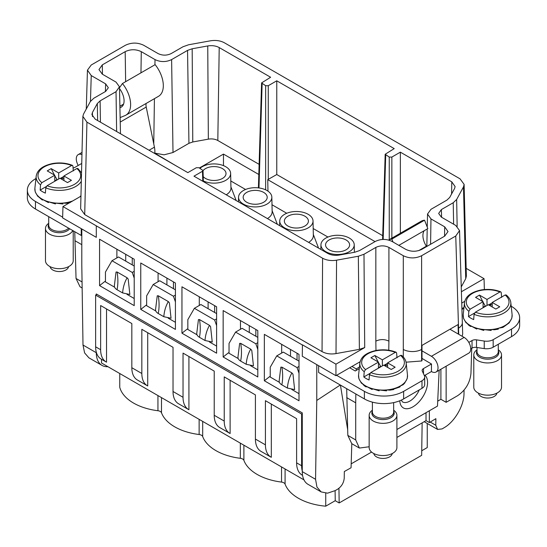 <?xml version="1.0" encoding="UTF-8"?>
<svg xmlns="http://www.w3.org/2000/svg" width="547" height="547" viewBox="0 0 547 547"><rect width="100%" height="100%" fill="white"/><g stroke="black" fill="none" stroke-linecap="round" stroke-linejoin="round"><path stroke-width="0.82" d="M105.633 83.869L108.34 87.732L105.633 91.417L93.776 98.262L90.351 101.523L83.513 114.097L82.877 116.381L86.939 122.152L322.593 258.211C326.614 260.365 331.27 261.022 336.555 260.187L358.333 256.242L363.987 254.259L375.837 247.422C380.199 245.35 384.555 245.35 388.917 247.422L403.303 255.722C409.402 258.622 415.508 258.622 421.607 255.722L455.76 236.01L459.548 230.595L455.76 225.439L441.367 217.132L438.66 213.453L441.367 209.583L453.224 202.739L456.649 199.477L463.487 186.903L464.123 184.394L460.061 178.842L224.407 42.789C220.386 40.635 215.73 39.979 210.445 40.813L188.667 44.758L183.013 46.741L171.163 53.579C166.801 55.65 162.445 55.65 158.083 53.579L143.697 45.271C137.598 42.379 131.492 42.379 125.393 45.271L91.24 64.99L87.452 70.146L91.24 75.561L105.633 83.869L105.4 91.547M140.962 72.833L141.283 51.657C135.916 49.114 130.555 49.114 125.188 51.657L102.303 64.874L98.973 69.599L102.303 74.166L116.032 82.091L119.472 86.802L116.032 91.677L100.108 100.874L97.298 103.554L92.409 112.538L91.889 114.59L95.219 119.157L187.84 172.626L196.339 167.717L198.951 167.717L203.019 170.493L202.479 171.266L193.98 176.175L327.79 253.432C331.092 255.196 334.908 255.736 339.249 255.052L354.818 252.229L359.454 250.608L375.386 241.412C380.917 238.786 386.449 238.786 391.987 241.412L405.717 249.336C411.084 251.887 416.445 251.887 421.812 249.336L444.697 236.126L448.027 231.559L444.697 226.834L430.968 218.909L427.528 214.027L430.968 209.323L446.892 200.127L449.702 197.446L454.591 188.455L455.111 186.575L451.781 181.843L400.356 152.155L391.857 157.064L389.245 157.064L389.245 239.668M141.283 51.657L155.013 59.589L154.938 64.765M207.751 45.948L208.345 139.15C211.935 138.582 215.087 139.034 217.815 140.497L219.21 47.568C215.908 45.804 212.092 45.264 207.751 45.948L192.182 48.772L187.546 50.392L171.614 59.589C166.083 62.214 160.551 62.214 155.013 59.589M219.21 47.568L270.628 77.257L261.589 82.905L265.651 85.715L265.651 189.843M267.968 191.156L267.75 179.648L276.768 174.534L276.768 80.806L268.269 85.715L265.651 85.715M276.768 80.806L394.216 148.613L385.177 154.254L382.599 239.456M389.245 157.064L385.177 154.254M463.487 186.903L465.723 278.71L466.359 276.194M465.723 278.71L461.251 286.929M466.167 268.351L484.04 278.669L461.394 291.742M80.641 208.817L84.703 214.588L322.046 351.618C326.067 353.772 330.716 354.435 336.008 353.594L359.386 349.362L364.705 347.564L335.94 364.172L302.443 344.829L302.272 356.254L302.443 344.829M458.345 334.087L458.058 324.569L421.983 345.396L421.983 360.76L421.607 360.979L421.607 349.451A12.95 7.214 180 0 1 403.303 349.451L403.303 255.722M400.356 233.254L400.356 152.155M208.345 139.15L192.77 141.974L188.941 143.314L173.009 152.51L164.086 154.815L154.774 153.105M217.815 140.497L259.121 164.346M276.768 174.534L382.715 235.695M424.192 421.696L437.586 429.429L442.099 428.91L444.355 427.569C454.666 421.73 464.082 405.443 464 393.608L464.054 390.1M484.368 289.548L484.04 278.669M464.731 301.342L461.736 303.072M96.293 226.007L96.293 237.336L62.618 217.897L62.96 206.568L302.272 344.931M80.949 196.182L62.96 206.568M360.104 361.752L335.94 375.7L335.94 364.172M406.059 362.189L421.607 360.979M462.153 336.282L462.68 334.039L462.331 322.641A12.95 7.473 178.3 0 1 458.543 328.132L458.735 334.313M313.192 228.537L327.94 237.049M271.996 204.756L286.744 213.268M230.8 180.968L245.548 189.481M154.767 153.174L175.86 165.714M199.409 167.984L223.477 154.09L258.82 174.493M223.477 154.09L223.477 165.632M267.75 179.648L375.057 241.603M437.586 429.429L435.781 425.258L435.884 418.674L429.354 422.564L426.024 420.636L396.903 437.45M429.361 410.776L429.354 422.564M463.979 307.455L461.907 308.652M302.272 356.254L335.94 375.7M96.942 294.341L96.293 294.717L96.293 293.965L302.272 412.889L302.272 471.63A27.747 16.02 120 0 0 308.016 484.334L321.157 491.917L316.945 487.049L315.564 479.309L316.768 400.452L340.289 384.999M316.768 364.623L316.768 400.452M81.797 228.967L81.797 264.796L83 345.034L84.6 352.904L88.894 357.82M106.528 308.939L106.528 362.169A26.817 15.487 -60 0 1 106.193 361.984L101.188 359.099A26.817 15.487 120 0 1 96.293 352.145L96.293 352.712L83 345.034M140.757 263.004L140.757 309.404L175.416 329.41L175.416 283.018L140.757 263.004M134.213 259.23L134.213 305.629L99.561 285.616L99.561 239.224L134.213 259.23M181.953 286.792L216.612 306.799L216.612 353.198L181.953 333.185L181.953 286.792M264.345 334.361L299.004 354.367L299.004 400.766L264.345 380.76L264.345 334.361M223.149 356.972L257.808 376.979L257.808 330.586L223.149 310.573L223.149 356.972L228.509 352.781L229.036 353.088M351.967 366.449L356.227 368.91L356.206 370.422M359.441 367.051L356.227 368.91M426.024 412.698L426.024 420.636M351.188 463.842L371.57 452.075M313.034 220.981A16.649 9.614 180 0 1 312.358 223.805A16.649 9.614 180 0 1 293.917 230.602A16.649 9.614 180 0 1 279.743 220.981A16.649 9.614 180 0 1 280.413 218.397A16.649 9.614 180 0 1 298.655 211.58A16.649 9.614 180 0 1 313.034 220.981L313.342 235.477A16.957 9.791 180 0 1 312.658 238.355A16.957 9.791 180 0 1 308.631 242.369M200.004 168.326A16.649 9.614 180 0 1 218.595 164.291A16.649 9.614 180 0 1 230.636 173.413L230.95 187.908A16.957 9.791 180 0 1 230.266 190.787A16.957 9.791 180 0 1 226.239 194.8M271.838 197.193A16.649 9.614 180 0 1 271.162 200.024A16.649 9.614 180 0 1 252.721 206.821A16.649 9.614 180 0 1 238.547 197.193A16.649 9.614 180 0 1 239.217 194.609A16.649 9.614 180 0 1 257.459 187.792A16.649 9.614 180 0 1 271.838 197.193L272.146 211.689A16.957 9.791 180 0 1 271.462 214.568A16.957 9.791 180 0 1 267.435 218.581M471.726 348.282L470.96 373.403C469.948 382.866 465.511 390.284 457.661 395.666L446.14 402.318L440.909 399.296L437.716 401.142M446.14 366.21L446.14 402.318M440.909 369.225L440.909 399.296M82.146 287.995L80.026 286.772L76.04 278.478L74.761 231.702M81.797 244.666L74.891 240.687M351.803 443.685L351.065 467.76L344.33 471.528L344.234 478.112C343.769 482.878 341.519 486.618 337.472 489.312L335.147 490.618L327.55 493.168L321.157 491.917M340.432 385.088L347.646 429.518M107.909 366.688A27.747 16.02 -60 0 1 102.036 365.41A27.747 16.02 -60 0 1 96.293 352.712M303.975 479.883L101.523 362.996L101.523 359.29M175.416 322.306L168.148 318.115M155.82 310.997L146.644 305.698L146.644 295.852L153.181 284.529L159.717 280.748L175.416 289.814M140.757 309.404L146.117 305.212L146.644 305.513M134.213 298.518L126.952 294.327M114.624 287.209L105.441 281.91L105.441 272.071L111.985 260.741L118.521 256.967L134.213 266.027M99.561 285.616L104.921 281.432L105.441 281.732M216.612 346.094L209.344 341.896M197.016 334.778L187.84 329.479L187.84 319.639L194.376 308.31L200.913 304.535L216.612 313.595M181.953 333.185L187.313 329L187.84 329.301M299.004 393.662L291.742 389.464M279.408 382.346L270.232 377.047L270.232 367.208L276.768 355.878L283.312 352.104L299.004 361.164M264.345 380.76L269.705 376.568L270.232 376.869M257.808 369.875L250.54 365.683M238.212 358.565L229.036 353.266L229.036 343.42L235.572 332.097L242.109 328.323L257.808 337.383M346.689 388.698L347.824 435.391L351.748 443.651L359.379 448.061L355.707 439.945L347.824 435.391M355.844 393.984L355.707 402.811L346.689 397.607M355.707 402.811L355.707 439.945M369.157 446.762L359.379 448.061M230.636 173.413A16.649 9.614 180 0 1 229.966 176.237A16.649 9.614 180 0 1 203.334 180.913M321.609 242.177A16.649 9.614 180 0 1 339.851 235.36A16.649 9.614 180 0 1 354.23 244.769A16.649 9.614 180 0 1 353.553 247.593A16.649 9.614 180 0 1 335.113 254.389A16.649 9.614 180 0 1 320.939 244.769A16.649 9.614 180 0 1 321.609 242.177M246.69 192.407A12.02 6.94 180 0 1 259.791 190.903A12.02 6.94 180 0 1 267.209 197.317A12.02 6.94 180 0 1 263.688 202.226A12.02 6.94 180 0 1 250.588 203.73A12.02 6.94 180 0 1 243.169 197.317A12.02 6.94 180 0 1 246.69 192.407M203.026 170.685A12.02 6.94 180 0 1 205.494 168.62A12.02 6.94 180 0 1 218.595 167.115A12.02 6.94 180 0 1 226.014 173.529A12.02 6.94 180 0 1 222.492 178.438A12.02 6.94 180 0 1 203.204 176.592M287.886 216.195A12.02 6.94 180 0 1 300.987 214.691A12.02 6.94 180 0 1 308.412 221.097A12.02 6.94 180 0 1 304.891 226.007A12.02 6.94 180 0 1 291.783 227.511A12.02 6.94 180 0 1 284.365 221.097A12.02 6.94 180 0 1 287.886 216.195M329.082 239.976A12.02 6.94 180 0 1 342.183 238.471A12.02 6.94 180 0 1 349.608 244.885A12.02 6.94 180 0 1 346.087 249.794A12.02 6.94 180 0 1 332.979 251.299A12.02 6.94 180 0 1 325.561 244.885A12.02 6.94 180 0 1 329.082 239.976M158.083 273.008L158.083 281.691M173.454 281.883L173.454 288.679M166.91 278.108L166.91 284.905M132.258 258.095L132.258 264.892M125.714 254.321L125.714 261.117M116.887 249.227L116.887 257.91M199.279 296.795L199.279 305.479M208.106 301.889L208.106 308.686M214.65 305.67L214.65 312.46M281.671 344.364L281.671 353.047M290.505 349.465L290.505 356.254M297.042 353.239L297.042 360.035M240.475 320.583L240.475 329.267M255.846 329.451L255.846 336.248M249.302 325.677L249.302 332.473M35.924 178.554L35.473 178.814A27.747 16.02 0 0 0 27.35 190.144L27.35 197.693A27.747 16.02 0 0 0 35.473 209.022L81.25 235.449L81.797 235.128M81.25 235.449L81.25 228.653M81.742 163.43L74.966 167.341A4.622 2.667 0 0 1 73.079 168.004M27.35 190.144A27.747 16.02 0 0 0 35.473 201.467L62.638 217.152M48.977 202.069L48.416 201.775L48.792 202.287M81.954 154.61A9.34 5.395 -120 0 0 78.214 154.61A9.34 5.395 -120 0 0 78.248 165.447M125.831 115.178A23.118 13.347 -120 0 0 122.446 83.527L155.143 64.649A23.118 13.347 -120 0 1 158.527 96.299L125.831 115.178A23.118 13.347 -120 0 1 124.887 115.643L120.128 117.578M119.492 87.725L122.446 83.527M121.735 106.815L120.641 107.444A13.873 8.007 -120 0 0 121.208 107.164A13.873 8.007 -120 0 0 119.513 88.607M120.641 107.444L119.923 107.738M146.145 103.445A9.251 5.34 -120 0 0 146.22 107.055L154.425 147.164L149.078 150.247M154.726 153.509A18.495 10.68 -120 0 0 154.425 147.164M470.721 348.856L472.034 348.097A4.622 2.667 -0 0 1 476.505 347.407L484.239 348.603A9.251 5.34 -0 0 0 493.168 347.222L511.527 336.624A27.747 16.02 -0 0 0 519.65 325.301L519.65 317.745A27.747 16.02 -0 0 0 511.527 306.423L511.206 306.238M424.691 376.999L424.691 384.548A9.251 5.34 -0 0 1 421.983 388.322L403.631 398.92A27.747 16.02 -0 0 1 364.391 398.92L364.391 391.365A27.747 16.02 -0 0 0 403.631 391.365L421.983 380.774A9.251 5.34 -0 0 0 424.691 376.999A9.251 5.34 -0 0 0 424.376 375.611L431.419 371.55L431.487 363.96M364.391 398.92L318.621 372.493L318.621 365.697M349.677 367.769L355.242 370.982L359.27 368.657M364.391 391.365L336.596 375.317M424.376 375.611L422.305 371.146A4.622 2.667 -0 0 1 422.147 370.456A4.622 2.667 -0 0 1 423.501 368.569L431.467 364.001L421.983 358.394M468.82 342.401L472.034 340.549A4.622 2.667 -0 0 1 476.505 339.858L484.239 341.055A9.251 5.34 -0 0 0 493.168 339.673L511.527 329.075A27.747 16.02 -0 0 0 519.65 317.745M461.928 309.383L463.89 308.248M477.292 328.549L476.731 328.255L477.107 328.761M372.671 388.951L372.11 388.657L372.48 389.163M396.903 429.511L437.484 406.086L439.152 370.244M421.983 350.846L431.419 356.295A9.34 5.395 60 0 1 437.525 364.528A9.34 5.395 60 0 1 436.089 372.008A9.34 5.395 60 0 1 431.419 371.55M449.962 329.246L464.116 337.417A9.34 5.395 60 0 1 470.215 345.649A9.34 5.395 60 0 1 468.786 353.136L436.089 372.008M392.992 241.993L391.857 239.066A23.118 13.347 60 0 0 388.589 240.044L421.169 221.241A23.118 13.347 60 0 1 424.554 220.195L427.822 228.619L398.825 245.364M418.728 250.608L426.359 246.198A13.873 8.007 60 0 1 424.233 230.69M426.359 246.198L426.598 246.574M391.857 239.066L424.554 220.195M496.874 393.143A9.251 5.34 180 0 1 490.262 397.813A9.251 5.34 180 0 1 478.44 393.143M473.784 354.935L473.784 387.153A13.873 8.007 -0 0 0 491.562 394.838A13.873 8.007 -0 0 0 501.531 387.153L501.531 354.935A13.873 8.007 180 0 1 491.562 362.62A13.873 8.007 180 0 1 473.784 354.935A13.873 8.007 180 0 1 477.018 349.793M498.29 349.793A13.873 8.007 180 0 1 501.531 354.935M474.071 314.32L473.688 319.585A23.747 13.709 180 0 1 468.458 316.563L468.841 311.305A23.206 13.395 180 0 1 464.499 302.628L463.206 314.669A24.499 14.147 180 0 0 494.556 329.116A24.499 14.147 180 0 0 512.108 314.669L510.816 302.628A23.206 13.395 180 0 1 494.187 316.316A23.206 13.395 180 0 1 474.071 314.32L475.398 312.18L488.307 304.72L495.828 309.062L499.753 306.799L492.232 302.457L492.232 306.99M483.076 307.742L483.076 301.705L470.16 309.158L468.841 311.305M470.16 309.158A21.36 12.335 180 0 1 481.64 290.245A21.36 12.335 180 0 1 499.917 291.982L500.785 291.852L501.237 292.597L501.626 297.411M463.624 318.504L466.051 322.798L465.928 322.128L468.902 325.362L470.605 326.456L470.488 325.684L476.676 329.048M466.55 323.045L466.051 322.798M471.316 326.368L470.605 326.463M483.739 330.415L476.731 328.255M483.822 330.073L484.047 329.581L491.165 330.45M490.905 330.128L491.712 329.54L494.515 329.745L498.29 329.15M474.516 313.062L468.458 316.563M483.076 301.705L475.562 297.363L479.48 295.1L487.001 299.435L487.001 305.479M499.917 291.982L487.001 299.435M492.232 302.457L505.148 295.004L506.173 294.963C508.956 297.253 510.508 299.811 510.816 302.628M497.674 328.911L498.98 328.132L502.987 327.38L509.195 322.874L511.835 318.149L512.108 314.669M492.232 302.833L488.635 304.911M490.303 305.876L490.809 304.412L489.291 305.288M490.809 304.412L492.232 305.24M485.504 306.347L483.076 302.156M482.748 301.513L479.48 295.1M485.086 306.108L483.076 307.27M392.247 453.545A9.251 5.34 180 0 1 385.635 458.215A9.251 5.34 180 0 1 373.813 453.545M369.157 415.344L369.157 447.562A13.873 8.007 -0 0 0 386.934 455.241A13.873 8.007 -0 0 0 396.903 447.562L396.903 415.344A13.873 8.007 180 0 1 386.934 423.029A13.873 8.007 180 0 1 369.157 415.344A13.873 8.007 180 0 1 372.398 410.202M393.662 410.202A13.873 8.007 180 0 1 396.903 415.344M369.451 374.729L369.061 379.987A23.747 13.709 180 0 1 363.83 376.972L364.213 371.707A23.206 13.395 180 0 1 359.871 363.037L358.579 375.071A24.499 14.147 180 0 0 389.929 389.519A24.499 14.147 180 0 0 407.481 375.071L406.189 363.037A23.206 13.395 180 0 1 389.567 376.719A23.206 13.395 180 0 1 369.451 374.729L370.77 372.582L383.686 365.129L391.208 369.471L395.125 367.208L387.611 362.866L387.611 367.393M378.456 368.152L378.456 362.107L365.54 369.567L364.213 371.707M365.54 369.567A21.36 12.335 180 0 1 377.013 350.654A21.36 12.335 180 0 1 395.29 352.384L396.165 352.254L396.616 353L396.999 357.82M358.996 378.907L361.423 383.201L361.3 382.531L364.281 385.765L365.977 386.866L365.861 386.086L372.056 389.457M361.929 383.447L361.423 383.201M366.688 386.777L365.977 386.866M379.119 390.818L372.11 388.657M379.194 390.483L379.42 389.984L386.538 390.859M386.278 390.531L387.085 389.943L389.888 390.148L393.669 389.56M369.888 373.471L363.83 376.972M378.456 362.107L370.934 357.765L374.859 355.502L382.374 359.844L382.374 365.881M395.29 352.384L382.374 359.844M387.611 362.866L400.52 355.406L401.546 355.365C404.336 357.656 405.881 360.213 406.189 363.037M393.054 389.32L399.864 386.996L400.513 385.902L403.036 384.78L404.568 383.276L407.207 378.551L407.481 375.071M387.611 363.242L384.015 365.321M385.676 366.278L386.182 364.822L384.664 365.697M386.182 364.822L387.611 365.642M380.876 366.75L378.456 362.565M378.127 361.916L374.859 355.502M380.466 366.511L378.456 367.673M68.56 266.669A9.251 5.34 180 0 1 61.948 271.339A9.251 5.34 180 0 1 50.126 266.669M72.744 230.533A13.873 8.007 180 0 1 63.247 236.147A13.873 8.007 180 0 1 45.469 228.461L45.469 260.68A13.873 8.007 -0 0 0 63.247 268.365A13.873 8.007 -0 0 0 73.216 260.68L73.216 230.807M45.469 228.461A13.873 8.007 180 0 1 48.71 223.32M81.517 172.852L77.859 168.49L76.84 168.531L63.924 175.984L71.438 180.325L67.513 182.595L59.999 178.247L47.083 185.707L45.757 187.847L45.374 193.112A23.747 13.709 180 0 1 40.143 190.089L40.526 184.824A23.206 13.395 180 0 1 36.184 176.155L34.892 188.189A24.499 14.147 180 0 0 66.235 202.643A24.499 14.147 180 0 0 72.806 200.886M54.768 181.269L54.768 175.231L41.852 182.684L40.526 184.824M41.852 182.684A21.36 12.335 180 0 1 53.332 163.772A21.36 12.335 180 0 1 71.609 165.509L72.477 165.379L72.929 166.124L73.319 170.938M35.309 192.031L37.736 196.318M38.235 196.564L42.283 199.983L42.174 199.211L48.362 202.575M43.001 199.894L42.283 199.983M55.425 203.942L48.416 201.775M55.5 203.6L55.732 203.108L62.85 203.976M62.59 203.655L63.397 203.067L66.201 203.272L69.975 202.677M46.201 186.589L40.143 190.089M54.768 175.231L47.247 170.89L51.172 168.62L58.693 172.961L58.693 179.006M71.609 165.509L58.693 172.961M70.447 202.246L70.666 201.658L71.568 201.597M63.924 176.366L60.327 178.438M61.989 179.402L62.495 177.939L60.977 178.814M62.495 177.939L63.924 178.76M63.924 175.984L63.924 180.517M57.189 179.874L54.768 175.683M54.44 175.04L51.172 168.62M56.779 179.635L54.768 180.797M96.293 294.717L95.636 295.1L95.636 346.819A26.817 15.487 -60 0 0 96.293 352.145M302.272 413.641L301.616 414.017L95.636 295.1M276.768 355.878L297.042 367.584L299.004 373.245M281.835 384.856L287.394 388.062C287.852 382.367 289.363 377.321 291.92 372.931L281.89 367.14L280.83 367.174L279.182 380.678C278.997 382.271 279.886 383.666 281.835 384.856C282.915 379.515 282.936 373.615 281.89 367.14M291.92 372.931L292.98 374.189L294.628 389.601L287.394 388.062M325.732 493.216L325.732 506.187A49.011 28.3 180 0 1 285.083 484.136A4.622 2.667 -0 0 0 281.534 482.085A49.011 28.3 180 0 1 243.887 460.355A4.622 2.667 -0 0 0 240.338 458.304A49.011 28.3 180 0 1 202.691 436.568A4.622 2.667 -0 0 0 199.135 434.516A49.011 28.3 180 0 1 161.495 412.78A4.622 2.667 -0 0 0 157.939 410.735A49.011 28.3 180 0 1 119.752 387.262L119.752 373.519M301.616 414.017L301.616 465.743L296.611 462.851L296.611 418.681L265.425 400.678L265.425 444.848L255.415 439.07L255.415 394.9L224.229 376.89L224.229 421.067A26.817 15.487 120 0 0 229.788 433.34A26.817 15.487 120 0 0 230.116 433.525L230.116 380.288M302.272 471.07A26.817 15.487 -60 0 1 301.616 465.743M325.732 506.187L335.243 500.696L335.092 490.645M421.73 450.762L427.248 447.576L427.248 423.46M229.788 433.34L219.771 427.563A26.817 15.487 -60 0 1 214.219 415.282L214.219 371.112L183.033 353.109L183.033 397.279A26.817 15.487 120 0 0 188.592 409.559L178.575 403.775A26.817 15.487 -60 0 1 173.023 391.502L173.023 347.324L141.837 329.321L141.837 373.492A26.817 15.487 120 0 0 147.389 385.772L137.379 379.994A26.817 15.487 -60 0 1 131.827 367.714L131.827 323.544L100.641 305.541L100.641 349.711L95.636 346.819M111.985 260.741L132.258 272.447L134.213 278.108M127.136 277.794L128.196 279.052L129.844 294.464L122.61 292.925C123.068 287.23 124.579 282.184 127.136 277.794L117.106 272.003L116.039 272.037L114.391 285.541C114.214 287.134 115.096 288.529 117.051 289.719C118.131 284.378 118.152 278.471 117.106 272.003M153.181 284.529L173.454 296.228L175.416 301.889M168.332 301.582L169.392 302.84L171.04 318.245L163.806 316.713C164.264 311.011 165.775 305.971 168.332 301.582L158.302 295.79L157.242 295.818L155.587 309.322C155.41 310.915 156.292 312.31 158.247 313.499C159.327 308.159 159.348 302.259 158.302 295.79M194.376 308.31L214.65 320.016L216.612 325.677M209.528 325.362L210.588 326.621L212.236 342.032L205.002 340.494C205.46 334.798 206.971 329.752 209.528 325.362L199.498 319.571L198.438 319.605L196.811 332.925M235.572 332.097L255.846 343.796L257.808 349.465M250.724 349.15L251.784 350.408L253.432 365.813L246.198 364.281C246.656 358.579 248.167 353.54 250.724 349.15L240.694 343.359L239.634 343.386L237.986 356.897C237.801 358.49 238.69 359.878 240.639 361.075C241.719 355.735 241.74 349.827 240.694 343.359M297.042 367.584L299.004 366.449M265.425 444.848A26.817 15.487 -60 0 0 270.984 457.128A26.817 15.487 -60 0 0 271.312 457.306L271.312 404.076M188.592 409.559A26.817 15.487 120 0 0 188.92 409.737L188.92 356.507M147.389 385.772A26.817 15.487 120 0 0 147.724 385.956L147.724 332.72M106.193 361.984A26.817 15.487 -60 0 1 100.641 349.711M132.258 272.447L134.213 271.312M173.454 296.228L175.416 295.1M214.65 320.016L216.612 318.88M255.846 343.796L257.808 342.668M302.566 475.357L302.17 475.131A26.817 15.487 -60 0 1 296.611 462.851M270.984 457.128L260.974 451.343A26.817 15.487 -60 0 1 255.415 439.07M122.61 292.925L117.051 289.719M163.806 316.713L158.247 313.499M205.002 340.494L199.443 337.287C197.488 336.097 196.605 334.702 196.79 333.109M246.198 364.281L240.639 361.075M338.949 488.307L339.167 502.96L335.243 500.696M422.147 422.872L421.662 455.336L339.167 502.96M441.367 209.583L441.6 217.268M453.224 202.739L453.627 224.208M456.649 199.477L457.148 226.39M91.24 75.561L90.46 101.325M86.939 122.152L84.703 214.588M322.593 258.211L322.046 351.618M336.555 260.187L336.008 353.594M358.333 256.242L359.386 349.362M364.705 347.564L363.987 254.259M375.837 247.422L375.837 341.143C380.192 339.078 384.555 339.078 388.91 341.143L388.917 247.422M421.607 255.722L421.607 349.451M455.76 236.01L458.543 328.132M391.857 157.064L391.857 238.157M451.781 181.843L451.596 193.959M430.968 218.909L430.585 244.277M444.697 226.834L444.554 236.208M202.479 171.266L202.78 181.255M92.491 116.62L92.409 112.538M97.298 103.554L97.646 120.552M100.429 122.159L100.108 100.874M116.032 91.677L116.634 131.519M102.446 74.248L102.303 64.874M125.188 51.657L125.639 81.681M154.425 98.665L153.748 143.861M171.614 59.589L173.009 152.51M187.546 50.392L188.941 143.314M192.77 141.974L192.182 48.772M262.129 83.677L258.977 187.956M268.269 85.715L268.269 179.437M385.717 155.033L383.167 239.436M375.83 341.143L375.974 350.47M388.773 350.244L388.91 341.143M403.303 357.006L403.303 349.458M315.564 479.309L302.272 471.63M82.057 281.951L76.04 278.478M430.216 422.052L435.781 425.258M35.473 209.022L35.473 201.467M120.224 122.063L146.22 107.055M119.889 106.303L123.547 104.197M403.631 398.92L403.631 391.365M421.983 388.322L421.983 380.774M423.501 373.724L423.501 368.569M472.034 348.097L472.034 340.549M476.505 347.407L476.505 339.858M484.239 348.603L484.239 341.055M493.168 347.222L493.168 339.673M511.527 336.624L511.527 329.075M399.802 400.76A19.617 10.714 122.5 0 0 410.209 408.103A19.617 10.714 122.5 0 0 425.498 391.686A19.617 10.714 122.5 0 0 424.971 375.269M401.375 400.083L402.353 401.806A14.988 8.191 122.5 0 0 419.289 389.874M464.116 337.417L431.419 356.295M498.29 350.75A11.179 6.455 180 0 1 490.803 358.928A11.179 6.455 180 0 1 479.644 357.239A11.179 6.455 180 0 1 477.018 350.75M498.29 344.268L498.29 351.666A10.632 6.14 180 0 1 490.652 357.56A10.632 6.14 180 0 1 477.018 351.666L477.018 347.489M505.148 295.004A21.36 12.335 180 0 1 493.667 313.916A21.36 12.335 180 0 1 475.398 312.18M393.662 411.159A11.179 6.455 180 0 1 386.175 419.33A11.179 6.455 180 0 1 375.023 417.641A11.179 6.455 180 0 1 372.398 411.159M393.662 402.606L393.662 412.076A10.632 6.14 180 0 1 386.025 417.963A10.632 6.14 180 0 1 372.398 412.076L372.398 402.141M400.52 355.406A21.36 12.335 180 0 1 389.047 374.319A21.36 12.335 180 0 1 370.77 372.582M69.654 228.755A11.179 6.455 180 0 1 62.488 232.454A11.179 6.455 180 0 1 51.336 230.759A11.179 6.455 180 0 1 48.71 224.277M68.648 228.167A10.632 6.14 180 0 1 62.337 231.087A10.632 6.14 180 0 1 48.71 225.193L48.71 216.66M81.312 181.303A23.206 13.395 180 0 1 65.872 189.843A23.206 13.395 180 0 1 45.757 187.847M80.963 195.723A24.499 14.147 180 0 1 79.814 196.838M76.84 168.531A21.36 12.335 180 0 1 65.353 187.443A21.36 12.335 180 0 1 47.083 185.707M141.837 373.492L131.827 367.714M183.033 397.279L173.023 391.502M224.229 421.067L214.219 415.282M199.443 337.287C200.523 331.947 200.544 326.039 199.498 319.571M285.083 468.977L285.083 484.136M281.534 482.085L281.534 466.926M243.887 445.19L243.887 460.355M240.338 458.304L240.338 443.138M202.691 421.409L202.691 436.568M199.135 434.516L199.135 419.358M157.939 395.57L157.939 410.735M161.495 397.621L161.495 412.78M464.116 184.366L466.359 276.167M87.452 70.146L86.276 109.017M82.884 116.354L80.641 208.79M459.548 230.595L462.331 322.641M427.528 214.027L427.248 227.135M427.207 228.974L426.831 246.437M203.019 170.479L203.354 181.583M119.472 86.802L120.477 133.735M261.589 82.891L258.41 187.888M313.322 234.465L318.545 248.092M230.93 186.896L236.154 200.523M272.126 210.684L277.35 224.304M102.036 365.41L88.894 357.827M279.743 220.981L279.64 225.631M238.547 197.193L238.444 201.843M354.23 244.769L354.388 252.304M320.939 244.769L320.836 249.411M82.009 152.415L78.214 154.61M123.574 104.108L119.889 106.241M500.785 291.852C494.796 289.486 488.307 288.843 481.333 289.931C471.206 292.03 465.593 296.262 464.499 302.628M463.514 318.265L463.206 314.669M396.165 352.254C390.168 349.889 383.679 349.253 376.705 350.34C366.579 352.432 360.972 356.665 359.871 363.037M358.887 378.668L358.579 375.071M72.477 165.379C66.481 163.013 59.999 162.37 53.025 163.457C42.898 165.556 37.285 169.789 36.184 176.155M35.199 191.792L34.892 188.189"/></g></svg>
